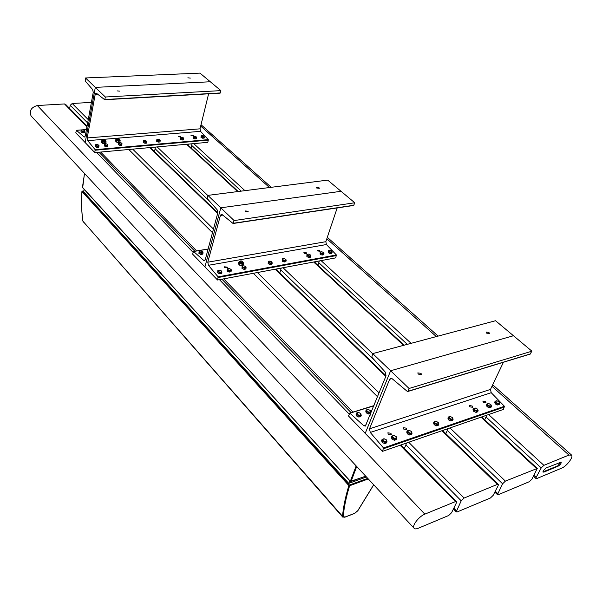 <?xml version="1.0" encoding="UTF-8"?>
<svg xmlns="http://www.w3.org/2000/svg" width="602" height="602" viewBox="0 0 602 602"><rect width="100%" height="100%" fill="white"/><g stroke="black" fill="none" stroke-linecap="round" stroke-linejoin="round"><path stroke-width="0.9" d="M469.876 406.824L472.668 407.306L472.246 406.026L469.455 405.552L469.876 406.824M382.533 451.327L383.497 447.941L370.268 432.454L369.508 428.805L389.66 379.305L390.502 378.387L392.211 378.771L407.336 391.443L407.863 391.338L409.074 388.471L390.615 370.757L365.218 433.357L382.533 451.327L503.37 409.428L504.438 406.297L491.209 392.692L490.51 389.396L503.407 362.269M483.301 402.332L486.047 402.821L485.618 401.557L482.872 401.067L483.301 402.332M388.23 434.155L391.308 434.576L390.939 433.244L387.854 432.83L388.23 434.155M403.558 429.023L406.583 429.459L406.199 428.135L403.174 427.706L403.558 429.023M421.001 373.3L421.468 374.497L418.262 374.105L417.796 372.916L421.001 373.3M409.074 388.471L531.905 351.184L513.468 335.735L390.615 370.757L513.468 335.735L495.551 320.731L372.736 353.6L390.615 370.757L365.218 433.357L348.438 415.929L349.92 413.213L363.691 425.659L365.346 426.088L386.055 375.814L385.265 372.066L371.788 357.182L372.736 353.6M530.129 353.976L531.905 351.184M488.952 332.462L489.456 333.538L486.582 333.117L486.085 332.033L488.952 332.462M542.906 471.908L557.776 465.873L560.959 461.96M543.207 470.779L542.974 472.066L543.899 472.103L558.114 466.181C560.214 464.857 561.252 463.495 561.237 462.103L546.127 467.957L543.207 470.779M561.786 468.078C566.55 466.287 573.54 457.144 571.652 455.157L568.935 455.059L543.884 465.331L541.206 467.92L536.149 477.371L535.946 478.53L536.796 478.56L561.786 468.078M100.654 152.05L196.598 250.921M223.711 278.861L352.998 412.084M128.805 149.499L212.491 232.696M253.344 273.308L377.574 396.808M98.931 152.208L194.8 251.215M221.897 279.2L351.132 412.663M84.122 189.487L83.678 191.842L348.746 483.391L349.807 480.802M348.746 483.391L366.452 476.98M382.112 439.362L381.63 440.513L382.15 442.372L384.61 443.584L386.537 442.921L387.026 441.77L385.092 442.432L382.631 441.221L382.112 439.362L384.038 438.715L386.492 439.919L387.026 441.77M384.61 443.584L385.092 442.432M382.797 439.385C383.256 441.424 384.505 442.041 386.552 441.228C386.093 439.189 384.844 438.58 382.797 439.385M382.15 442.372L382.631 441.221M391.887 436.066L391.398 437.21L391.932 439.054L394.378 440.243L396.282 439.595L396.771 438.452L394.867 439.099L392.421 437.91L391.887 436.066L393.783 435.427L396.221 436.616L396.771 438.452M394.378 440.243L394.867 439.099M391.932 439.054L392.421 437.91M394.024 435.6C391.834 436.224 392.113 437.157 394.852 438.406C397.034 437.782 396.763 436.841 394.024 435.6M407.215 430.897L406.726 432.033L407.283 433.839L409.706 435.013L411.565 434.381L412.054 433.252L410.203 433.884L407.772 432.703L407.215 430.897L409.067 430.272L411.482 431.446L412.054 433.252M407.283 433.839L407.772 432.703M411.158 431.341C408.525 429.971 407.584 430.287 408.329 432.296C410.97 433.666 411.911 433.35 411.158 431.341M409.706 435.013L410.203 433.884M103.777 140.379L105.034 139.92L103.394 139.574L103.777 140.379M105.132 140.048L105.335 140.447L103.672 140.635L102.919 139.935L103.251 139.656M102.837 140.341L103.19 141.161L105.26 140.845M102.024 143.088L104.959 143.72M101.708 140.793L101.452 142.132L102.137 143.163L104.793 143.75L105.847 143.163L106.11 141.824L104.74 142.403L102.536 141.884L101.708 140.793L102.257 140.386L102.844 141.455C104.658 142.095 105.636 141.974 105.764 141.094L105.305 140.62M102.212 140.439L102.784 141.575C104.665 142.245 105.674 142.125 105.801 141.207L105.764 141.094M105.779 141.146L106.11 141.824M102.874 140.146L103.055 141.214C104.921 141.786 105.674 141.598 105.297 140.65M102.28 143.223L102.536 141.884M104.477 143.743L104.74 142.403M102.882 140.108L102.28 140.364M370.666 413.898L369.982 415.591M370.426 413.74L371.073 412.904M117.879 139.205L119.106 138.761L117.48 138.407L117.879 139.205M119.204 138.889L119.399 139.28L117.766 139.461L117.014 138.761L117.337 138.483M116.931 139.16L117.292 139.98L119.324 139.679M116.103 141.876L119.015 142.516M115.81 139.611L115.539 140.943L116.216 141.952L118.857 142.546L119.888 141.967L120.159 140.642L118.82 141.214L116.645 140.695L115.81 139.611L116.352 139.212M116.306 139.258L116.886 140.394C118.729 141.049 119.723 140.936 119.858 140.048L119.851 140.025M119.836 139.98L120.159 140.642M116.976 138.942L116.374 139.19L116.946 140.266C118.729 140.906 119.693 140.793 119.821 139.935L119.362 139.461C119.73 140.416 118.993 140.597 117.157 140.033L116.969 138.972M116.374 142.027L116.645 140.695M118.556 142.539L118.82 141.214M241.801 262.111L242.508 261.283L240.935 260.832C240.198 261.283 240.484 261.712 241.801 262.111M242.644 261.449L242.877 262.036L241.786 262.427L240.221 261.268L240.732 260.892M240.115 261.637L240.589 262.833L242.764 262.412M239.152 264.925L241.869 265.685M238.753 262.276L238.347 263.691L239.468 265.113L241.951 265.678L243.246 264.797L243.659 263.383L242.365 264.263L239.905 263.714L238.753 262.276L239.513 261.592M239.453 261.644L240.168 263.345C242.192 264.105 243.238 263.917 243.321 262.765M240.206 261.313L239.551 261.561L240.236 263.202C242.192 263.939 243.208 263.759 243.283 262.645L243.659 263.383M243.283 262.645L242.862 262.088M240.183 261.388L240.454 262.923C242.395 263.563 243.193 263.315 242.839 262.163M239.498 265.128L239.905 263.714M241.951 265.678L242.365 264.263M448.392 417.013L447.888 418.119L448.513 419.835L450.875 420.971L452.606 420.377L453.118 419.27L451.38 419.865L449.017 418.729L448.392 417.013L450.123 416.426L452.486 417.555L453.118 419.27M448.513 419.835L449.017 418.729M452.192 417.442C449.611 416.132 448.731 416.426 449.543 418.337C452.125 419.654 453.005 419.353 452.192 417.442M450.875 420.971L451.38 419.865M486.928 404.017L486.408 405.093L487.086 406.734L489.396 407.825L491.021 407.268L491.541 406.192L489.915 406.741L487.605 405.658L486.928 404.017L488.553 403.468L490.856 404.552L491.541 406.192M487.086 406.734L487.605 405.658M490.592 404.439C488.071 403.174 487.244 403.453 488.109 405.274C490.63 406.538 491.458 406.26 490.592 404.439M489.396 407.825L489.915 406.741M434.065 421.844L433.568 422.958L434.17 424.703L436.555 425.855L438.331 425.245L438.835 424.132L437.06 424.741L434.667 423.59L434.065 421.844L435.84 421.242L438.218 422.386L438.835 424.132M436.555 425.855L437.06 424.741M434.17 424.703L434.667 423.59M436.096 421.4C434.05 421.979 434.358 422.867 437.029 424.071C439.076 423.484 438.76 422.596 436.096 421.4M473.511 408.54L472.999 409.631L473.661 411.294L475.986 412.4L477.649 411.828L478.161 410.745L476.506 411.309L474.173 410.203L473.511 408.54L475.174 407.983L477.499 409.082L478.161 410.745M475.986 412.4L476.506 411.309M473.661 411.294L474.173 410.203M475.445 408.126C473.526 408.668 473.864 409.51 476.46 410.669C478.387 410.12 478.048 409.277 475.445 408.126M495.16 401.241L494.641 402.317L495.326 403.934L497.628 405.018L499.224 404.469L499.75 403.393L498.147 403.942L495.845 402.858L495.16 401.241L496.763 400.699L499.05 401.775L499.75 403.393M497.628 405.018L498.147 403.942M495.815 401.248C496.469 403.024 497.636 403.573 499.321 402.896C498.667 401.12 497.5 400.578 495.815 401.248M495.326 403.934L495.845 402.858M356.474 413.01L356.023 414.153L356.474 415.914L358.867 417.081L360.794 416.471L361.245 415.335L359.319 415.937L356.926 414.77L356.474 413.01L358.401 412.415L360.779 413.574L361.245 415.335M358.867 417.081L359.319 415.937M357.137 413.025C357.52 414.951 358.739 415.546 360.786 414.801C360.395 412.867 359.183 412.28 357.137 413.025M356.474 415.914L356.926 414.77M366.219 409.985L365.76 411.121L366.234 412.867L368.612 414.018L370.508 413.423L370.967 412.287L369.071 412.882L366.693 411.73L366.219 409.985L368.115 409.398L370.486 410.549L370.967 412.287M368.612 414.018L369.071 412.882M366.234 412.867L366.693 411.73M368.334 409.548C366.151 410.12 366.392 411 369.056 412.212C371.238 411.64 370.99 410.752 368.334 409.548M217.849 270.501L217.698 272.879L219.722 273.827L221.581 273.489L221.89 272.397L220.023 272.736L218.007 271.788L217.849 270.501L219.715 270.17L221.732 271.111L221.89 272.397M219.722 273.827L220.023 272.736M218.398 270.479C218.458 271.878 219.482 272.36 221.483 271.923C221.416 270.524 220.392 270.042 218.398 270.479M217.698 272.879L218.007 271.788M95.515 144.736L95.266 146.692L96.975 147.467L98.736 147.309L98.931 146.286L97.17 146.436L95.462 145.661L95.515 144.736L96.696 144.525M96.975 147.467L97.17 146.436M95.966 144.691C95.801 145.692 96.674 146.083 98.577 145.872C98.736 144.864 97.863 144.472 95.966 144.691M95.266 146.692L95.462 145.661M98.066 144.804L98.984 145.36L98.931 146.286M227.285 268.801L227.15 271.156L229.159 272.096L230.995 271.765L231.303 270.674L229.467 271.013L227.458 270.072L227.285 268.801L229.129 268.469L231.13 269.403L231.303 270.674M229.159 272.096L229.467 271.013M227.15 271.156L227.458 270.072M229.234 268.522C227.142 268.823 227.225 269.47 229.497 270.464C231.589 270.155 231.499 269.508 229.234 268.522M104.462 143.976L104.214 145.91L105.922 146.685L107.66 146.527L107.863 145.511L106.118 145.661L104.417 144.894L104.462 143.976L105.621 143.758M106.163 145.33L106.622 145.518M105.922 146.685L106.118 145.661M104.214 145.91L104.417 144.894M106.238 143.81C104.259 143.923 104.244 144.39 106.178 145.21C108.149 145.09 108.172 144.623 106.238 143.81M242.124 266.114L242.004 268.447L244.006 269.38L245.804 269.049L246.12 267.973L244.314 268.304L242.32 267.371L242.124 266.114L243.93 265.791L245.917 266.716L246.12 267.973M242.004 268.447L242.32 267.371M245.571 266.551C243.411 265.482 242.493 265.648 242.817 267.047C244.976 268.123 245.894 267.958 245.571 266.551M244.006 269.38L244.314 268.304M118.556 142.764L118.323 144.683L120.024 145.451L121.732 145.3L121.935 144.284L120.227 144.435L118.534 143.675L118.556 142.764L119.685 142.554M118.323 144.683L118.534 143.675M121.596 143.186C119.783 142.313 118.91 142.388 118.985 143.411C120.806 144.277 121.679 144.202 121.596 143.186M121.122 142.862L121.958 143.381L121.935 144.284M120.024 145.451L120.227 144.435M282.255 258.868L282.18 261.125L284.136 262.02L285.837 261.712L286.168 260.658L284.468 260.975L282.511 260.072L282.255 258.868L283.956 258.559L285.905 259.454L286.168 260.658M282.18 261.125L282.511 260.072M285.581 259.289C283.467 258.25 282.601 258.408 282.985 259.755C285.107 260.794 285.973 260.636 285.581 259.289M284.136 262.02L284.468 260.975M156.851 139.491L156.663 141.357L158.334 142.095L159.959 141.952L160.185 140.966L158.552 141.109L156.889 140.371L156.851 139.491L157.92 139.28M156.663 141.357L156.889 140.371M159.808 139.897C158.017 139.047 157.19 139.122 157.318 140.108C159.116 140.958 159.944 140.883 159.808 139.897M159.447 139.641L160.14 140.085L160.185 140.966M158.334 142.095L158.552 141.109M320.159 252.012L320.129 254.202L322.047 255.075L323.65 254.781L323.996 253.758L322.394 254.052L320.467 253.179L320.159 252.012L321.769 251.726L323.68 252.592L323.996 253.758M320.129 254.202L320.467 253.179M323.379 252.426C321.302 251.425 320.482 251.576 320.926 252.87C323.011 253.878 323.831 253.728 323.379 252.426M322.047 255.075L322.394 254.052M193.28 136.368L193.137 138.189L194.777 138.911L196.32 138.776L196.561 137.813L195.01 137.941L193.37 137.218L193.28 136.368L194.295 136.165M193.137 138.189L193.37 137.218M196.154 136.767L194.875 136.21L193.791 136.97C195.56 137.798 196.35 137.73 196.154 136.767M195.891 136.579L196.561 137.813M194.777 138.911L195.01 137.941M268.251 261.396L268.161 263.676L270.132 264.587L271.863 264.27L272.194 263.209L270.456 263.533L268.484 262.623L268.251 261.396L269.989 261.08L271.953 261.99L272.194 263.209M270.132 264.587L270.456 263.533M268.161 263.676L268.484 262.623M270.117 261.125C268.138 261.411 268.259 262.036 270.479 262.999C272.458 262.713 272.337 262.088 270.117 261.125M143.457 140.635L143.253 142.523L144.931 143.268L146.587 143.125L146.805 142.132L145.15 142.275L143.472 141.523L143.457 140.635L144.548 140.424M144.931 143.268L145.15 142.275M143.253 142.523L143.472 141.523M145.165 140.477C143.284 140.582 143.291 141.041 145.195 141.839C147.069 141.726 147.061 141.267 145.165 140.477M306.922 254.405L306.877 256.618L308.811 257.498L310.451 257.197L310.79 256.166L309.15 256.467L307.216 255.587L306.922 254.405L308.563 254.112L310.497 254.992L310.79 256.166M308.811 257.498L309.15 256.467M306.877 256.618L307.216 255.587M308.713 254.149C306.832 254.42 306.982 255.022 309.157 255.948C311.031 255.677 310.88 255.082 308.713 254.149M180.532 137.459L180.374 139.295L182.022 140.025L183.602 139.89L183.828 138.911L182.255 139.054L180.6 138.325L180.532 137.459L181.563 137.256M182.022 140.025L182.255 139.054M180.374 139.295L180.6 138.325M182.18 137.309C180.389 137.406 180.427 137.85 182.286 138.626C183.971 138.595 184.054 138.189 182.526 137.391L182.18 137.309M183.143 137.647L183.828 138.911M328.301 250.545L328.271 252.72L330.189 253.585L331.77 253.291L332.123 252.276L330.536 252.562L328.624 251.696L328.301 250.545L329.888 250.259L331.792 251.117L332.123 252.276M330.189 253.585L330.536 252.562M328.827 250.515C329.083 251.771 330.062 252.215 331.747 251.839C331.491 250.582 330.513 250.139 328.827 250.515M328.271 252.72L328.624 251.696M201.136 135.698L201 137.504L202.633 138.219L204.161 138.091L204.402 137.128L202.866 137.264L201.234 136.541L201.136 135.698L202.137 135.495M202.633 138.219L202.866 137.264M201.572 135.646C201.595 136.564 202.43 136.932 204.07 136.737L203.258 135.683L201.572 135.646M201 137.504L201.234 136.541M203.754 135.917L204.402 137.128M199.104 251.23L198.931 253.54L200.902 254.458L202.754 254.149L203.04 253.066L201.188 253.374L199.217 252.456L199.104 251.23L200.955 250.921L202.919 251.839L203.04 253.066M200.902 254.458L201.188 253.374M199.631 251.2C199.653 252.539 200.654 253.006 202.641 252.607C202.618 251.267 201.617 250.801 199.631 251.2M198.931 253.54L199.217 252.456M81.21 130.032L80.954 131.936L82.624 132.688L84.378 132.553L84.558 131.545L82.813 131.672L81.135 130.92L81.21 130.032L82.278 129.829M82.624 132.688L82.813 131.672M81.646 129.979C81.466 130.943 82.316 131.326 84.205 131.131C84.385 130.167 83.535 129.784 81.646 129.979M80.954 131.936L81.135 130.92M83.776 130.13L84.634 130.657L84.558 131.545M304.168 253.269L306.772 253.615L306.501 252.855L303.897 252.516L304.168 253.269M217.54 280.013L218.112 276.867L208.42 265.301L207.78 262.194L220.4 215.456L221.25 214.357L222.153 214.598L232.997 223.432L234.11 220.565L220.806 207.803L204.913 266.904L217.54 280.013L335.698 257.882L336.383 254.962L326.427 244.54L325.832 241.688L337.188 207.931M317.397 250.899L319.963 251.245L319.685 250.485L317.126 250.139L317.397 250.899M224.554 267.566L227.413 267.845L227.172 267.092L224.32 266.814L224.554 267.566M247.971 211.212L248.25 211.866L245.315 211.588L245.029 210.941L247.971 211.212M234.11 220.565L354.744 202.769L341.048 191.301L220.806 207.803L341.048 191.301L327.699 180.111L207.863 195.379L220.806 207.803L204.913 266.904L192.61 254.134L193.581 251.493L203.611 260.335L204.514 260.598L205.274 259.612L217.789 212.927L217.126 209.752L207.306 198.668L207.863 195.379M233.305 223.387L353.69 205.463L354.744 202.769M319 187.696L319.308 188.328L316.66 188.005L316.351 187.38L319 187.696M178.358 136.692L180.788 136.985L180.6 136.504L178.177 136.218L178.358 136.692M94.807 152.584L95.139 149.672L87.726 140.65L87.177 137.956L95.214 94.273L95.966 93.122L96.478 93.272L104.725 99.744L105.358 97.005L95.319 87.373L85.191 142.599L94.807 152.584L207.848 142.335L208.3 139.626L200.526 131.334L200.007 128.836L208.608 93.822M191.097 135.608L193.49 135.909L193.302 135.427L190.909 135.126L191.097 135.608M102.852 143.554L104.492 143.803M116.916 142.335L118.549 142.599M106.742 145.488L106.17 145.24M145.654 142.125L145.187 141.906M119.798 91.15L117.097 90.894L119.798 91.15M105.358 97.005L220.874 90.624L210.309 81.767L95.319 87.373L210.309 81.767L199.977 73.113L85.514 77.967L95.319 87.373L85.191 142.599L75.792 132.839L76.439 130.325L84.062 136.872L84.589 137.038L85.266 135.984L93.242 92.362L92.678 89.608L85.191 80.992L85.514 77.967M104.801 99.706L220.114 93.167L220.874 90.624M190.322 78.087L187.862 77.808L190.322 78.087M96.606 152.419L193.076 252.343M219.444 279.659L349.175 414.041M31.605 116.502L31.063 115.923C29.114 110.783 31.206 107.314 37.332 105.523L64.497 103.943L65.656 104.409L87.064 126.164M424.831 514.146L455.488 501.571L456.579 501.632L456.436 502.79L451.575 512.716L448.693 515.493L418.172 528.293C416.05 529.15 414.635 529.083 413.935 528.097C411.873 525.569 419.112 516.275 424.831 514.146L37.332 105.523M404.341 448.543L406.636 443.072L402.399 444.442L401.534 445.691M69.666 108.48L70.208 105.312L72.21 103.491L91.414 102.378M497.357 484.407L498.328 484.452L498.147 485.626L493.181 495.333L490.412 498.004L457.279 511.896L456.196 511.851L461.215 500.819L464.104 498.042L497.357 484.407L441.943 430.723M379.125 392.963L257.415 272.548M213.462 229.061L132.688 149.153M154.526 151.651L155.421 147.181L151.696 147.43L151.155 148.393M445.856 433.658L448.046 428.699L444.095 429.978L443.26 431.152M279.81 272.924L281.202 268.191L277.319 268.816L276.657 269.877M505.387 481.118L537.255 468.439L531.995 479.109L529.324 481.69L498.403 494.648L497.448 494.618L502.602 483.797L505.387 481.118L449.98 427.939M191.135 147.934L192.023 143.855L188.486 144.089L187.959 144.999M484.708 419.782L486.785 415.26L483.097 416.456L482.3 417.547M317.946 265.362L319.293 261.042L315.636 261.637L314.996 262.63M356.715 466.497L351.079 481.419L365.677 476.144M383.497 447.941L504.438 406.297M370.268 432.454L491.209 392.692M383.655 448.678L504.581 406.96M369.508 428.805L490.51 389.396M389.66 379.305L392.015 378.62M407.863 391.338L530.61 353.833M373.94 405.801L349.92 413.213M366.249 424.839L363.691 425.659M200.684 126.074L269.478 187.531M326.818 238.761L436.322 336.586M491.977 386.303L568.935 455.059M533.989 475.362L536.149 477.371M191.737 145.451L241.236 191.127M318.834 262.728L407.298 344.352M486.04 417.005L541.206 467.92M193.731 143.615L244.931 190.653M321.077 260.621L411.106 343.336M488.606 414.545L543.884 465.331M84.536 173.481L82.414 187.478L350.356 481.224L356.158 465.895M84.476 173.429L82.67 187.756M350.597 481.442L351.079 481.419L350.597 481.442M83.851 190.924L82.399 191.097L349.431 485.031L367.739 478.364M83.866 190.857L81.977 191.511L348.882 485.581L349.431 485.031L349.604 485.754C346.188 496.913 344.066 507.132 343.223 516.396L344.871 517.103L354.781 513.265L357.844 510.624M82.113 191.24L81.977 191.511C81.232 201.979 81.556 211.896 82.941 221.258L342.508 516.29C343.343 506.997 345.473 496.763 348.882 485.581L349.604 485.754L368.281 478.944M342.779 517.118L342.508 516.29L343.223 516.396M82.91 221.069L83.407 222.176M365.738 476.212L350.356 481.412L82.444 187.267M357.723 510.797L373.676 484.76M373.729 484.813L357.829 510.744L354.676 513.393L344.765 517.231L342.643 516.96L82.895 221.175C81.511 211.799 81.187 201.873 81.932 191.398L82.158 191.203M218.112 276.867L336.383 254.962M208.42 265.301L326.427 244.54M218.24 277.499L336.503 255.541M207.78 262.194L325.832 241.688M220.4 215.456L222.785 215.11M233.358 223.259L353.878 205.259M208.089 249.108L193.581 251.493M205.086 260.087L203.611 260.335M95.139 149.672L208.3 139.626M87.726 140.65L200.526 131.334M95.251 150.214L208.405 140.131M87.177 137.956L200.007 128.836M95.214 94.273L97.584 94.153M104.883 99.518L220.287 92.949M86.44 129.573L82.767 129.844M81.518 129.942L76.439 130.325M84.935 136.804L84.062 136.872M86.951 126.781L64.497 103.943M455.488 501.571L400.097 445.239M149.687 147.61L217.646 213.447M275.212 269.214L385.829 376.37M453.818 508.133L456.346 510.729M70.208 105.312L87.651 122.959M405.929 444.893L461.215 500.819M408.698 442.259L464.104 498.042M72.21 103.491L88.253 119.647M157.212 146.926L207.825 195.515M283.075 267.739L372.683 353.75M186.575 144.262L237.639 191.586M313.65 262.013L403.588 345.345M481.081 417.156L536.397 468.401M495.296 491.202L497.628 493.474M155.158 148.807L209.835 201.527M280.758 269.907L375.257 361.012M447.316 430.49L502.602 483.797M530.437 353.999L407.697 391.518M349.657 413.115L374.023 405.597M571.321 454.864L492.707 384.776M438.121 336.104L327.307 237.301M271.231 187.305L201.023 124.704M535.946 478.53L533.515 476.257M105.335 140.447L105.169 141.297M102.919 139.935L102.776 140.65M105.184 141.109L103.251 141.124M119.399 139.28L119.234 140.123M117.014 138.761L116.841 139.604M119.249 139.942L117.345 139.95M242.877 262.036L242.598 262.984M240.221 261.268L239.95 262.216M242.644 262.735L240.642 262.788M353.69 205.463L233.185 223.477M193.445 251.44L208.111 249.025M220.114 93.167L104.725 99.744M76.364 130.288L81.97 129.866M82.504 129.829L86.447 129.528M400.834 444.983L456.474 501.511M31.063 115.923L413.935 528.097M498.223 484.347L442.59 430.505M386.07 375.783L275.851 269.094M217.796 212.897L150.289 147.55M456.196 511.851L453.404 508.983M537.157 468.348L481.653 416.953M404.16 345.194L314.214 261.908M238.196 191.511L187.117 144.217M497.448 494.618L494.844 492.075"/></g></svg>

